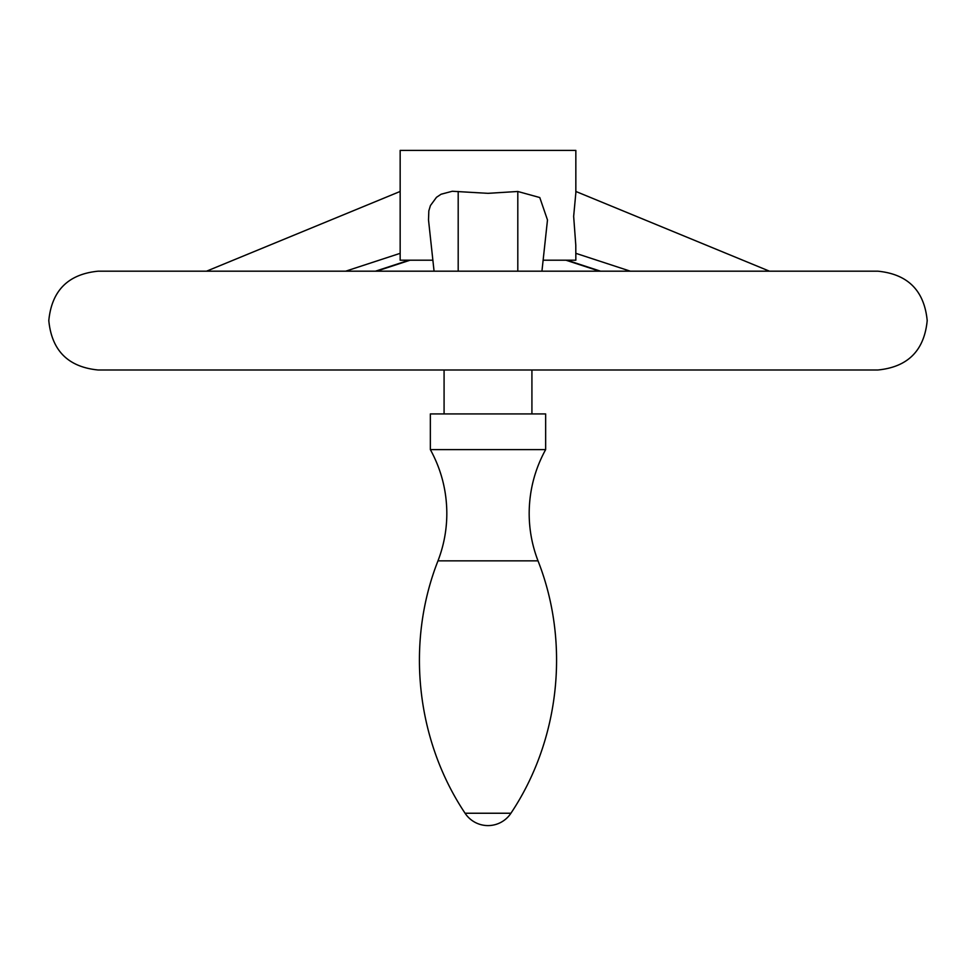 <?xml version="1.0" encoding="UTF-8"?>
<svg xmlns="http://www.w3.org/2000/svg" width="976" height="976" viewBox="0 0 976 976"><rect width="100%" height="100%" fill="white"/><g stroke="black" fill="none" stroke-linecap="round" stroke-linejoin="round"><path stroke-width="1.46" d="M545.645 449.607L430.355 449.607L430.355 413.922L545.645 413.922L545.645 449.607C534.763 469.48 529.273 490.745 529.175 513.4C529.199 529.761 532.152 545.572 538.02 560.846L437.98 560.846C443.848 545.572 446.801 529.761 446.825 513.4C446.727 490.745 441.237 469.48 430.355 449.607M437.15 370.002L877.79 370.002C907.802 367.074 924.272 350.604 927.2 320.592C924.272 290.58 907.802 274.11 877.79 271.182L98.21 271.182C68.198 274.11 51.728 290.58 48.8 320.592C51.728 350.604 68.198 367.074 98.21 370.002L437.15 370.002M543.12 260.202L575.84 260.202L575.791 245.147L573.656 216.367L575.84 192.919L575.84 150.402L400.16 150.402L400.16 260.202L432.88 260.202M434.064 271.182L428.513 219.978L428.83 210.828L430.44 205.546L436.492 197.311L441.091 194.224L452.291 191.259L488 193.333L517.805 191.479L539.777 197.542L547.487 219.978L541.936 271.182M538.02 560.846C570.326 642.855 559.907 739.954 510.924 813.24L465.076 813.24C416.093 739.954 405.674 642.855 437.98 560.846M400.16 253.333L345.663 271.182M409.005 260.202L375.467 271.182M566.995 260.202L600.533 271.182M575.84 253.333L630.337 271.182M458.195 191.479L458.195 271.182M517.805 191.479L517.805 271.182M465.076 813.24A27.45 27.45 0 0 0 510.924 813.24M444.08 413.922L444.08 370.002M206.534 271.182L400.16 191.455M376.516 271.182L410.103 260.202M599.484 271.182L565.897 260.202M769.466 271.182L575.84 191.455M531.92 413.922L531.92 370.002"/></g></svg>
